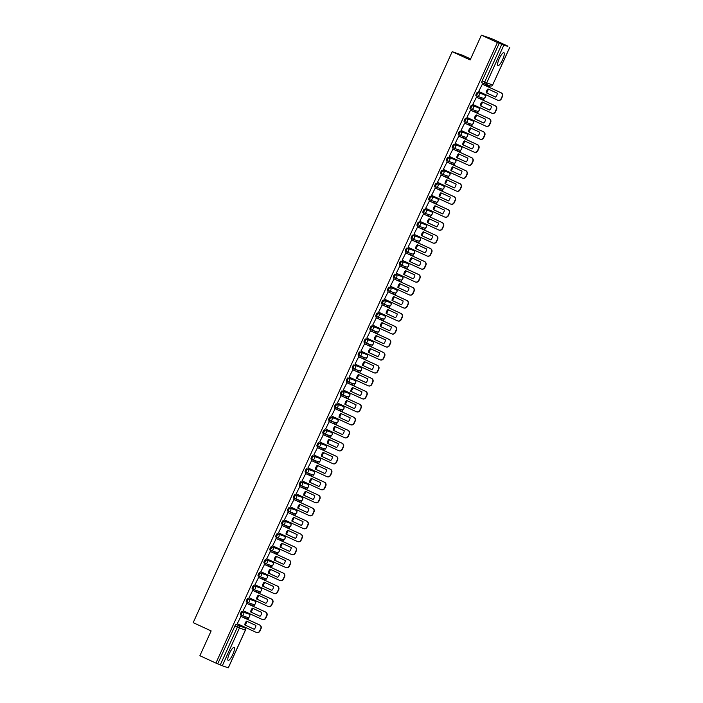 <?xml version="1.0" encoding="UTF-8"?>
<svg xmlns="http://www.w3.org/2000/svg" width="703" height="703" viewBox="0 0 703 703"><rect width="100%" height="100%" fill="white"/><g stroke="black" fill="none" stroke-linecap="round" stroke-linejoin="round"><path stroke-width="1.05" d="M247.922 613.614A1.828 0.439 114.7 0 0 247.904 613.614A1.828 0.439 114.7 0 0 247.895 613.605L241.946 611.548A1.828 0.439 114.7 0 0 240.769 613.069A1.828 0.439 114.7 0 0 240.426 614.87A1.828 0.439 114.7 0 0 240.435 614.879L241.296 615.274M253.809 600.634A1.828 0.439 114.7 0 0 253.792 600.634L247.834 598.569A1.828 0.439 114.7 0 0 246.656 600.09A1.828 0.439 114.7 0 0 246.314 601.891A1.828 0.439 114.7 0 0 246.322 601.9L247.184 602.295A1.828 0.439 -65.3 0 1 247.201 602.304A1.828 0.439 -65.3 0 1 247.544 600.494A1.828 0.439 -65.3 0 1 248.713 598.974L254.671 601.039A1.828 0.439 -65.3 0 1 254.679 601.039L253.783 600.626A1.828 0.439 114.7 0 0 253.783 600.626L254.679 601.039A1.828 1.775 -70.9 0 1 255.532 603.438A1.828 1.775 -70.9 0 1 253.317 604.431A1.828 1.828 0 0 0 255.611 603.385A1.828 1.828 0 0 0 254.679 601.039M259.697 587.655A1.828 0.439 114.7 0 0 259.688 587.646L253.721 585.59A1.828 0.439 114.7 0 0 252.544 587.11A1.828 0.439 114.7 0 0 252.201 588.912A1.828 0.439 114.7 0 0 252.21 588.921L253.08 589.316A1.828 0.439 -65.3 0 1 253.089 589.316A1.828 0.439 -65.3 0 1 253.431 587.515A1.828 0.439 -65.3 0 1 254.609 585.994L260.558 588.051A1.828 0.439 -65.3 0 1 260.567 588.06L259.671 587.646A1.828 0.439 114.7 0 0 259.671 587.646L260.567 588.06A1.828 1.775 -70.9 0 1 261.419 590.458A1.828 1.775 -70.9 0 1 259.205 591.443A1.828 1.828 0 0 0 261.498 590.397A1.828 1.828 0 0 0 260.567 588.06M265.585 574.676A1.828 0.439 114.7 0 0 265.576 574.667L259.609 572.611A1.828 0.439 114.7 0 0 258.432 574.123A1.828 0.439 114.7 0 0 258.089 575.933A1.828 0.439 114.7 0 0 258.098 575.933L258.968 576.337A1.828 0.439 -65.3 0 1 258.976 576.337A1.828 0.439 -65.3 0 1 259.319 574.536A1.828 0.439 -65.3 0 1 260.497 573.015L266.446 575.072A1.828 0.439 -65.3 0 1 266.455 575.08L265.576 574.667A1.828 0.439 114.7 0 0 265.558 574.667L266.446 575.072A1.828 1.775 -70.9 0 1 267.307 577.479A1.828 1.775 -70.9 0 1 265.093 578.464A1.828 1.828 0 0 0 267.386 577.418A1.828 1.828 0 0 0 266.455 575.08M271.472 561.697A1.828 0.439 114.7 0 0 271.463 561.688L265.497 559.623A1.828 0.439 114.7 0 0 264.319 561.143A1.828 0.439 114.7 0 0 263.976 562.954A1.828 0.439 114.7 0 0 263.985 562.954L264.855 563.358A1.828 0.439 -65.3 0 1 264.864 563.358A1.828 0.439 -65.3 0 1 265.207 561.556A1.828 0.439 -65.3 0 1 266.384 560.036L272.333 562.092A1.828 0.439 -65.3 0 1 272.342 562.101L271.455 561.688A1.828 0.439 114.7 0 0 271.455 561.688L272.342 562.101A1.828 1.775 -70.9 0 1 273.195 564.5A1.828 1.775 -70.9 0 1 270.989 565.484A1.828 1.828 0 0 0 273.274 564.439A1.828 1.828 0 0 0 272.342 562.101M277.36 548.718A1.828 0.439 114.7 0 0 277.351 548.709L271.384 546.644A1.828 0.439 114.7 0 0 270.207 548.164A1.828 0.439 114.7 0 0 269.864 549.974A1.828 0.439 114.7 0 0 269.873 549.974L270.743 550.37A1.828 0.439 -65.3 0 1 271.094 548.577A1.828 0.439 -65.3 0 1 272.272 547.057L278.221 549.113A1.828 0.439 -65.3 0 1 278.239 549.113L277.351 548.709A1.828 0.439 114.7 0 0 277.342 548.709L278.221 549.113A1.828 1.775 -70.9 0 1 279.082 551.521A1.828 1.775 -70.9 0 1 276.877 552.505A1.828 1.828 0 0 0 279.17 551.46A1.828 1.828 0 0 0 278.239 549.113M283.247 535.73A1.828 0.439 114.7 0 0 283.239 535.73L277.272 533.665A1.828 0.439 114.7 0 0 276.094 535.185A1.828 0.439 114.7 0 0 275.752 536.987A1.828 0.439 114.7 0 0 275.761 536.995L276.631 537.391A1.828 0.439 -65.3 0 1 276.639 537.4A1.828 0.439 -65.3 0 1 276.982 535.589A1.828 0.439 -65.3 0 1 278.16 534.078L284.109 536.134A1.828 0.439 -65.3 0 1 284.126 536.134L283.239 535.73A1.828 0.439 114.7 0 0 283.23 535.721L284.109 536.134A1.828 1.775 -70.9 0 1 284.97 538.542A1.828 1.775 -70.9 0 1 282.764 539.526A1.828 1.828 0 0 0 285.058 538.48A1.828 1.828 0 0 0 284.126 536.134M289.135 522.751A1.828 0.439 114.7 0 0 289.126 522.751A1.828 0.439 114.7 0 0 289.118 522.742L283.16 520.686A1.828 0.439 114.7 0 0 281.982 522.206A1.828 0.439 114.7 0 0 281.639 524.007A1.828 0.439 114.7 0 0 281.648 524.016L282.518 524.412M295.023 509.772A1.828 0.439 114.7 0 0 295.014 509.772L289.047 507.707A1.828 0.439 114.7 0 0 287.87 509.227A1.828 0.439 114.7 0 0 287.527 511.028A1.828 0.439 114.7 0 0 287.536 511.037L288.406 511.433A1.828 0.439 -65.3 0 1 288.415 511.441A1.828 0.439 -65.3 0 1 288.757 509.631A1.828 0.439 -65.3 0 1 289.935 508.111L295.893 510.176A1.828 0.439 -65.3 0 1 295.901 510.176L295.014 509.772A1.828 0.439 114.7 0 0 295.005 509.763L295.893 510.176A1.828 1.775 -70.9 0 1 296.745 512.575A1.828 1.775 -70.9 0 1 294.539 513.559A1.828 1.828 0 0 0 296.833 512.513A1.828 1.828 0 0 0 295.901 510.176M300.91 496.793A1.828 0.439 114.7 0 0 300.902 496.784L294.935 494.727A1.828 0.439 114.7 0 0 293.757 496.248A1.828 0.439 114.7 0 0 293.415 498.049A1.828 0.439 114.7 0 0 293.423 498.049L294.293 498.453A1.828 0.439 -65.3 0 1 294.302 498.453A1.828 0.439 -65.3 0 1 294.645 496.652A1.828 0.439 -65.3 0 1 295.822 495.132L301.78 497.188A1.828 0.439 -65.3 0 1 301.789 497.197L300.902 496.784A1.828 0.439 114.7 0 0 300.893 496.784L301.78 497.188A1.828 1.775 -70.9 0 1 302.633 499.596A1.828 1.775 -70.9 0 1 300.427 500.58A1.828 1.828 0 0 0 302.721 499.534A1.828 1.828 0 0 0 301.789 497.197M306.798 483.813A1.828 0.439 114.7 0 0 306.789 483.805L300.822 481.748A1.828 0.439 114.7 0 0 299.645 483.26A1.828 0.439 114.7 0 0 299.302 485.07A1.828 0.439 114.7 0 0 299.311 485.07L300.181 485.474A1.828 0.439 -65.3 0 1 300.19 485.474A1.828 0.439 -65.3 0 1 300.533 483.673A1.828 0.439 -65.3 0 1 301.71 482.153L307.668 484.209A1.828 0.439 -65.3 0 1 307.677 484.218L306.789 483.805A1.828 0.439 114.7 0 0 306.78 483.805L307.668 484.209A1.828 1.775 -70.9 0 1 308.52 486.617A1.828 1.775 -70.9 0 1 306.315 487.601A1.828 1.828 0 0 0 308.608 486.555A1.828 1.828 0 0 0 307.677 484.218M312.686 470.834A1.828 0.439 114.7 0 0 312.677 470.825L306.71 468.76A1.828 0.439 114.7 0 0 305.533 470.281A1.828 0.439 114.7 0 0 305.19 472.091A1.828 0.439 114.7 0 0 305.199 472.091L306.069 472.495A1.828 0.439 -65.3 0 1 306.077 472.495A1.828 0.439 -65.3 0 1 306.42 470.694A1.828 0.439 -65.3 0 1 307.598 469.173L313.556 471.23A1.828 0.439 -65.3 0 1 313.564 471.238L312.677 470.825A1.828 0.439 114.7 0 0 312.668 470.825L313.556 471.23A1.828 1.775 -70.9 0 1 314.408 473.637A1.828 1.775 -70.9 0 1 312.202 474.622A1.828 1.828 0 0 0 314.496 473.576A1.828 1.828 0 0 0 313.564 471.238M318.573 457.846A1.828 0.439 114.7 0 0 318.564 457.846L312.598 455.781A1.828 0.439 114.7 0 0 311.429 457.301A1.828 0.439 114.7 0 0 311.077 459.112A1.828 0.439 114.7 0 0 311.095 459.112L311.956 459.507A1.828 0.439 -65.3 0 1 311.965 459.516A1.828 0.439 -65.3 0 1 312.308 457.715A1.828 0.439 -65.3 0 1 313.485 456.194L319.443 458.251A1.828 0.439 -65.3 0 1 319.452 458.251L318.564 457.846A1.828 0.439 114.7 0 0 318.556 457.838L319.443 458.251A1.828 1.775 -70.9 0 1 320.296 460.658A1.828 1.775 -70.9 0 1 318.09 461.643A1.828 1.828 0 0 0 320.383 460.597A1.828 1.828 0 0 0 319.452 458.251M324.461 444.867A1.828 0.439 114.7 0 0 324.452 444.867L318.485 442.802A1.828 0.439 114.7 0 0 317.317 444.322A1.828 0.439 114.7 0 0 316.965 446.124A1.828 0.439 114.7 0 0 316.983 446.133L317.844 446.528A1.828 0.439 -65.3 0 1 317.853 446.537A1.828 0.439 -65.3 0 1 318.195 444.727A1.828 0.439 -65.3 0 1 319.373 443.215L325.331 445.271A1.828 0.439 -65.3 0 1 325.34 445.271L324.452 444.867A1.828 0.439 114.7 0 0 324.443 444.858L325.331 445.271A1.828 1.775 -70.9 0 1 326.183 447.679A1.828 1.775 -70.9 0 1 323.978 448.663A1.828 1.828 0 0 0 326.271 447.618A1.828 1.828 0 0 0 325.34 445.271M330.348 431.888A1.828 0.439 114.7 0 0 330.34 431.888A1.828 0.439 114.7 0 0 330.331 431.879L324.373 429.823A1.828 0.439 114.7 0 0 323.204 431.343A1.828 0.439 114.7 0 0 322.862 433.145A1.828 0.439 114.7 0 0 322.87 433.153L323.731 433.549M336.236 418.909A1.828 0.439 114.7 0 0 336.227 418.9L330.269 416.844A1.828 0.439 114.7 0 0 329.092 418.364A1.828 0.439 114.7 0 0 328.749 420.166A1.828 0.439 114.7 0 0 328.758 420.174L329.619 420.57A1.828 0.439 -65.3 0 1 329.979 418.768A1.828 0.439 -65.3 0 1 331.148 417.248L337.106 419.304A1.828 0.439 -65.3 0 1 337.115 419.313L336.227 418.9A1.828 0.439 114.7 0 0 336.219 418.9L337.106 419.304A1.828 1.775 -70.9 0 1 337.958 421.712A1.828 1.775 -70.9 0 1 335.753 422.696A1.828 1.828 0 0 0 338.046 421.651A1.828 1.828 0 0 0 337.115 419.313M342.133 405.93A1.828 0.439 114.7 0 0 342.115 405.921L336.157 403.865A1.828 0.439 114.7 0 0 334.98 405.376A1.828 0.439 114.7 0 0 334.637 407.186A1.828 0.439 114.7 0 0 334.646 407.186L335.507 407.591A1.828 0.439 -65.3 0 1 335.867 405.789A1.828 0.439 -65.3 0 1 337.036 404.269L342.994 406.325A1.828 0.439 -65.3 0 1 343.002 406.334L342.115 405.921A1.828 0.439 114.7 0 0 342.106 405.921L342.994 406.325A1.828 1.775 -70.9 0 1 343.855 408.733A1.828 1.775 -70.9 0 1 341.64 409.717A1.828 1.828 0 0 0 343.934 408.671A1.828 1.828 0 0 0 343.002 406.334M347.994 392.942L342.045 390.886A1.828 0.439 114.7 0 0 340.867 392.397A1.828 0.439 114.7 0 0 340.524 394.207A1.828 0.439 114.7 0 0 340.533 394.207L341.394 394.611A1.828 0.439 -65.3 0 1 341.755 392.81A1.828 0.439 -65.3 0 1 342.923 391.29L348.881 393.346A1.828 0.439 -65.3 0 1 348.89 393.355L348.011 392.942A1.828 0.439 114.7 0 0 348.011 392.942A1.828 0.439 114.7 0 0 347.994 392.942L348.881 393.346A1.828 1.775 -70.9 0 1 349.743 395.754A1.828 1.775 -70.9 0 1 347.528 396.738A1.828 1.828 0 0 0 349.822 395.692A1.828 1.828 0 0 0 348.89 393.355M353.881 379.963L347.932 377.898A1.828 0.439 114.7 0 0 346.755 379.418A1.828 0.439 114.7 0 0 346.412 381.228A1.828 0.439 114.7 0 0 346.421 381.228L347.291 381.632A1.828 0.439 -65.3 0 1 347.642 379.831A1.828 0.439 -65.3 0 1 348.82 378.311L354.769 380.367A1.828 0.439 -65.3 0 1 354.778 380.367L353.899 379.963A1.828 0.439 114.7 0 0 353.899 379.963A1.828 0.439 114.7 0 0 353.881 379.963L354.769 380.367A1.828 1.775 -70.9 0 1 355.63 382.775A1.828 1.775 -70.9 0 1 353.416 383.759A1.828 1.828 0 0 0 355.709 382.713A1.828 1.828 0 0 0 354.778 380.367M359.778 366.975L353.82 364.919A1.828 0.439 114.7 0 0 352.642 366.439A1.828 0.439 114.7 0 0 352.3 368.249A1.828 0.439 114.7 0 0 352.308 368.249L353.178 368.644A1.828 0.439 -65.3 0 1 353.53 366.843A1.828 0.439 -65.3 0 1 354.707 365.332L360.657 367.388A1.828 0.439 -65.3 0 1 360.665 367.388L359.787 366.984A1.828 0.439 114.7 0 0 359.787 366.984A1.828 0.439 114.7 0 0 359.778 366.975L360.657 367.388A1.828 1.775 -70.9 0 1 361.518 369.796A1.828 1.775 -70.9 0 1 359.303 370.78A1.828 1.828 0 0 0 361.597 369.734A1.828 1.828 0 0 0 360.665 367.388M365.665 353.996L359.708 351.939A1.828 0.439 114.7 0 0 358.53 353.46A1.828 0.439 114.7 0 0 358.187 355.261A1.828 0.439 114.7 0 0 358.196 355.27L359.066 355.665A1.828 0.439 -65.3 0 1 359.418 353.864A1.828 0.439 -65.3 0 1 360.595 352.352L366.544 354.409A1.828 0.439 -65.3 0 1 366.562 354.409L365.674 354.004A1.828 0.439 114.7 0 0 365.674 354.004A1.828 0.439 114.7 0 0 365.665 353.996L366.544 354.409A1.828 1.775 -70.9 0 1 367.405 356.816A1.828 1.775 -70.9 0 1 365.2 357.801A1.828 1.828 0 0 0 367.484 356.755A1.828 1.828 0 0 0 366.562 354.409M370.929 344.751A1.828 1.775 -70.9 0 0 371.087 344.822L365.129 342.756A1.828 1.775 -70.9 0 1 364.971 342.695A1.828 0.439 -65.3 0 1 364.962 342.695A1.828 0.439 -65.3 0 1 365.305 340.885A1.828 0.439 -65.3 0 1 366.483 339.364L372.432 341.43A1.828 0.439 -65.3 0 1 372.449 341.43L371.562 341.025A1.828 0.439 114.7 0 0 371.562 341.025A1.828 0.439 114.7 0 0 371.553 341.017L365.595 338.96A1.828 0.439 114.7 0 0 364.418 340.48A1.828 0.439 114.7 0 0 364.075 342.282A1.828 0.439 114.7 0 0 364.084 342.291L364.954 342.686M371.483 325.981A1.828 0.439 114.7 0 0 370.305 327.501A1.828 0.439 114.7 0 0 369.963 329.303A1.828 0.439 114.7 0 0 369.971 329.312L370.841 329.707A1.828 0.439 -65.3 0 1 371.193 327.906A1.828 0.439 -65.3 0 1 372.37 326.385L378.328 328.442A1.828 0.439 -65.3 0 1 378.337 328.45L372.37 326.385A1.828 1.775 109.1 0 1 373.223 328.793A1.828 1.775 -70.9 0 1 370.859 329.716A1.828 0.439 -65.3 0 1 370.85 329.716A1.828 1.828 0 0 0 371.017 329.777L376.975 331.834A1.828 1.775 -70.9 0 0 379.181 330.849A1.828 1.775 -70.9 0 0 378.328 328.442L377.449 328.037A1.828 0.439 114.7 0 0 377.449 328.037A1.828 0.439 114.7 0 0 377.441 328.037M377.37 313.002A1.828 0.439 114.7 0 0 376.193 314.513A1.828 0.439 114.7 0 0 375.85 316.324A1.828 0.439 114.7 0 0 375.859 316.324L376.729 316.728A1.828 0.439 -65.3 0 1 377.08 314.926A1.828 0.439 -65.3 0 1 378.258 313.406L384.216 315.462A1.828 0.439 -65.3 0 1 384.225 315.471L378.258 313.406A1.828 1.775 109.1 0 1 379.11 315.814A1.828 1.775 -70.9 0 1 376.746 316.737A1.828 0.439 -65.3 0 1 376.738 316.728A1.828 1.828 0 0 0 376.905 316.798L382.863 318.854A1.828 1.775 -70.9 0 0 385.068 317.87A1.828 1.775 -70.9 0 0 384.216 315.462L383.337 315.058A1.828 0.439 114.7 0 0 383.337 315.058A1.828 0.439 114.7 0 0 383.328 315.058M389.216 302.079L383.258 300.014A1.828 0.439 114.7 0 0 382.081 301.534A1.828 0.439 114.7 0 0 381.738 303.344A1.828 0.439 114.7 0 0 381.747 303.344L382.617 303.749A1.828 0.439 -65.3 0 1 382.968 301.947A1.828 0.439 -65.3 0 1 384.146 300.427L390.103 302.483A1.828 0.439 -65.3 0 1 390.112 302.492L389.225 302.079A1.828 0.439 114.7 0 0 389.225 302.079A1.828 0.439 114.7 0 0 389.216 302.079L390.103 302.483A1.828 1.775 -70.9 0 1 390.956 304.891A1.828 1.775 -70.9 0 1 388.75 305.875A1.828 1.828 0 0 0 391.044 304.83A1.828 1.828 0 0 0 390.112 302.492M389.146 287.035A1.828 0.439 114.7 0 0 387.968 288.555A1.828 0.439 114.7 0 0 387.625 290.365A1.828 0.439 114.7 0 0 387.634 290.365L388.504 290.77A1.828 0.439 -65.3 0 1 388.856 288.968A1.828 0.439 -65.3 0 1 390.033 287.448L395.991 289.504A1.828 0.439 -65.3 0 1 396 289.504A1.828 0.439 -65.3 0 1 396.009 289.513L390.033 287.448A1.828 1.775 109.1 0 1 390.886 289.856A1.828 1.775 -70.9 0 1 388.522 290.778A1.828 0.439 -65.3 0 1 388.513 290.77A1.828 1.828 0 0 0 388.68 290.84L394.638 292.896A1.828 1.775 -70.9 0 0 396.844 291.912A1.828 1.775 -70.9 0 0 395.991 289.504L395.112 289.1A1.828 0.439 114.7 0 0 395.112 289.1A1.828 0.439 114.7 0 0 395.104 289.1M395.033 274.056A1.828 0.439 114.7 0 0 393.856 275.576A1.828 0.439 114.7 0 0 393.513 277.377A1.828 0.439 114.7 0 0 393.522 277.386L394.392 277.782A1.828 0.439 -65.3 0 1 394.743 275.98A1.828 0.439 -65.3 0 1 395.921 274.469L401.879 276.525A1.828 0.439 -65.3 0 1 401.888 276.525L395.921 274.469A1.828 1.775 109.1 0 1 396.773 276.868A1.828 1.775 -70.9 0 1 394.409 277.79A1.828 0.439 -65.3 0 1 394.401 277.79A1.828 1.828 0 0 0 394.568 277.861L400.525 279.917A1.828 1.775 -70.9 0 0 402.731 278.933A1.828 1.775 -70.9 0 0 401.879 276.525L401 276.121A1.828 0.439 114.7 0 0 401 276.121A1.828 0.439 114.7 0 0 400.991 276.112M400.921 261.077A1.828 0.439 114.7 0 0 399.752 262.597A1.828 0.439 114.7 0 0 399.401 264.398A1.828 0.439 114.7 0 0 399.418 264.407L400.279 264.803A1.828 0.439 -65.3 0 1 400.631 263.001A1.828 0.439 -65.3 0 1 401.808 261.481L407.766 263.546A1.828 0.439 -65.3 0 1 407.775 263.546L401.808 261.481A1.828 1.775 109.1 0 1 402.67 263.889A1.828 1.775 -70.9 0 1 400.297 264.811A1.828 0.439 -65.3 0 1 400.288 264.811A1.828 1.828 0 0 0 400.455 264.873L406.413 266.938A1.828 1.775 -70.9 0 0 408.619 265.954A1.828 1.775 -70.9 0 0 407.766 263.546L406.888 263.142A1.828 0.439 114.7 0 0 406.888 263.142A1.828 0.439 114.7 0 0 406.879 263.133M412.143 253.888A1.828 1.775 -70.9 0 0 412.301 253.959L406.343 251.894A1.828 1.775 -70.9 0 1 406.185 251.832A1.828 0.439 -65.3 0 1 406.176 251.832A1.828 0.439 -65.3 0 1 406.519 250.022A1.828 0.439 -65.3 0 1 407.696 248.502L412.775 250.163A1.828 0.439 114.7 0 0 412.775 250.163A1.828 0.439 114.7 0 0 412.766 250.154L406.809 248.097A1.828 0.439 114.7 0 0 405.64 249.618A1.828 0.439 114.7 0 0 405.288 251.419A1.828 0.439 114.7 0 0 405.306 251.428L406.167 251.823M412.696 235.118A1.828 0.439 114.7 0 0 411.527 236.639A1.828 0.439 114.7 0 0 411.185 238.44A1.828 0.439 114.7 0 0 411.193 238.449L412.055 238.844A1.828 0.439 -65.3 0 1 412.406 237.043A1.828 0.439 -65.3 0 1 413.584 235.523L419.542 237.579A1.828 0.439 -65.3 0 1 419.55 237.588L413.584 235.523A1.828 1.775 109.1 0 1 414.445 237.93A1.828 1.775 -70.9 0 1 412.072 238.853A1.828 0.439 -65.3 0 1 412.063 238.844A1.828 1.828 0 0 0 412.23 238.915L418.188 240.971A1.828 1.775 -70.9 0 0 420.394 239.987A1.828 1.775 -70.9 0 0 419.542 237.579L418.663 237.175A1.828 0.439 114.7 0 0 418.663 237.175A1.828 0.439 114.7 0 0 418.654 237.175M418.593 222.139A1.828 0.439 114.7 0 0 417.415 223.651A1.828 0.439 114.7 0 0 417.072 225.461A1.828 0.439 114.7 0 0 417.081 225.461L417.942 225.865A1.828 0.439 -65.3 0 1 418.303 224.064A1.828 0.439 -65.3 0 1 419.471 222.543L425.429 224.6A1.828 0.439 -65.3 0 1 425.438 224.608L419.471 222.543A1.828 1.775 109.1 0 1 420.332 224.951A1.828 1.775 -70.9 0 1 417.969 225.874A1.828 0.439 -65.3 0 1 417.951 225.865A1.828 1.828 0 0 0 418.118 225.935L424.076 227.992A1.828 1.775 -70.9 0 0 426.282 227.007A1.828 1.775 -70.9 0 0 425.429 224.6L424.55 224.195A1.828 0.439 114.7 0 0 424.55 224.195A1.828 0.439 114.7 0 0 424.542 224.195M430.429 211.216L424.48 209.151A1.828 0.439 114.7 0 0 423.303 210.672A1.828 0.439 114.7 0 0 422.96 212.482A1.828 0.439 114.7 0 0 422.969 212.482L423.83 212.886A1.828 0.439 -65.3 0 1 424.19 211.085A1.828 0.439 -65.3 0 1 425.359 209.564L431.317 211.621A1.828 0.439 -65.3 0 1 431.326 211.629L430.438 211.216A1.828 0.439 114.7 0 0 430.438 211.216A1.828 0.439 114.7 0 0 430.429 211.216L431.317 211.621A1.828 1.775 -70.9 0 1 432.169 214.028A1.828 1.775 -70.9 0 1 429.964 215.013A1.828 1.828 0 0 0 432.257 213.967A1.828 1.828 0 0 0 431.326 211.629M428.848 199.503L429.735 199.907A1.828 0.439 -65.3 0 1 429.735 199.907A1.828 0.439 -65.3 0 1 430.078 198.105A1.828 0.439 -65.3 0 1 431.247 196.585L436.326 198.237A1.828 0.439 114.7 0 0 436.326 198.237A1.828 0.439 114.7 0 0 436.317 198.237L430.368 196.172A1.828 0.439 114.7 0 0 429.19 197.692A1.828 0.439 114.7 0 0 428.848 199.503A1.828 0.439 114.7 0 0 428.856 199.503L429.718 199.898M434.735 186.515L435.623 186.928A1.828 0.439 -65.3 0 1 435.623 186.928A1.828 0.439 -65.3 0 1 435.965 185.117A1.828 0.439 -65.3 0 1 437.143 183.606L442.222 185.258A1.828 0.439 114.7 0 0 442.222 185.258A1.828 0.439 114.7 0 0 442.205 185.249L436.255 183.193A1.828 0.439 114.7 0 0 435.078 184.713A1.828 0.439 114.7 0 0 434.735 186.515A1.828 0.439 114.7 0 0 434.744 186.523L435.605 186.919M440.623 173.536L441.51 173.949A1.828 0.439 -65.3 0 1 441.51 173.949A1.828 0.439 -65.3 0 1 441.853 172.138A1.828 0.439 -65.3 0 1 443.031 170.618L448.11 172.279A1.828 0.439 114.7 0 0 448.11 172.279A1.828 0.439 114.7 0 0 448.092 172.27L442.143 170.214A1.828 0.439 114.7 0 0 440.966 171.734A1.828 0.439 114.7 0 0 440.623 173.536A1.828 0.439 114.7 0 0 440.632 173.544L441.502 173.94M446.51 160.556L447.398 160.969A1.828 0.439 -65.3 0 1 447.398 160.969A1.828 0.439 -65.3 0 1 447.741 159.159A1.828 0.439 -65.3 0 1 448.918 157.639L453.997 159.3A1.828 0.439 114.7 0 0 453.997 159.3A1.828 0.439 114.7 0 0 453.989 159.291L448.031 157.235A1.828 0.439 114.7 0 0 446.853 158.755A1.828 0.439 114.7 0 0 446.51 160.556A1.828 0.439 114.7 0 0 446.519 160.565L447.389 160.961M452.398 147.577L453.286 147.982A1.828 0.439 -65.3 0 1 453.286 147.982A1.828 0.439 -65.3 0 1 453.628 146.18A1.828 0.439 -65.3 0 1 454.806 144.66L459.876 146.312A1.828 0.439 114.7 0 0 459.876 146.312A1.828 0.439 114.7 0 0 459.885 146.312L453.918 144.256A1.828 0.439 114.7 0 0 452.741 145.776A1.828 0.439 114.7 0 0 452.398 147.577A1.828 0.439 114.7 0 0 452.407 147.577L453.277 147.982M458.286 134.598L459.173 135.002A1.828 0.439 -65.3 0 1 459.173 135.002A1.828 0.439 -65.3 0 1 459.516 133.201A1.828 0.439 -65.3 0 1 460.693 131.681L465.764 133.333A1.828 0.439 114.7 0 0 465.764 133.333A1.828 0.439 114.7 0 0 465.773 133.333L459.806 131.276A1.828 0.439 114.7 0 0 458.628 132.788A1.828 0.439 114.7 0 0 458.286 134.598A1.828 0.439 114.7 0 0 458.294 134.598L459.164 135.002M464.173 121.619L465.061 122.023A1.828 0.439 -65.3 0 1 465.061 122.023A1.828 0.439 -65.3 0 1 465.404 120.222A1.828 0.439 -65.3 0 1 466.581 118.702L471.651 120.354A1.828 0.439 114.7 0 0 471.651 120.354A1.828 0.439 114.7 0 0 471.66 120.354L465.694 118.289A1.828 0.439 114.7 0 0 464.516 119.809A1.828 0.439 114.7 0 0 464.173 121.619A1.828 0.439 114.7 0 0 464.182 121.619L465.052 122.023M470.061 108.64L470.948 109.044A1.828 0.439 -65.3 0 1 470.948 109.044A1.828 0.439 -65.3 0 1 471.291 107.243A1.828 0.439 -65.3 0 1 472.469 105.722L477.539 107.366A1.828 0.439 114.7 0 0 477.539 107.366A1.828 0.439 114.7 0 0 477.548 107.374L471.581 105.309A1.828 0.439 114.7 0 0 470.404 106.83A1.828 0.439 114.7 0 0 470.061 108.64A1.828 0.439 114.7 0 0 470.07 108.64L470.94 109.035M475.949 95.652L476.836 96.065A1.828 0.439 -65.3 0 1 476.836 96.065A1.828 0.439 -65.3 0 1 477.179 94.255A1.828 0.439 -65.3 0 1 478.356 92.743L483.427 94.387A1.828 0.439 114.7 0 0 483.427 94.387A1.828 0.439 114.7 0 0 483.436 94.395L477.469 92.33A1.828 0.439 114.7 0 0 476.291 93.85A1.828 0.439 114.7 0 0 475.949 95.652A1.828 0.439 114.7 0 0 475.957 95.661L476.827 96.056M502.575 59.711A7.127 1.731 114.7 0 0 503.919 52.663A7.127 1.731 114.7 0 0 499.297 58.569A7.127 1.731 114.7 0 0 497.952 65.616A7.127 1.731 114.7 0 0 502.575 59.711M232.781 654.475A7.127 1.731 114.7 0 0 234.117 647.437A7.127 1.731 114.7 0 0 229.494 653.342A7.127 1.731 114.7 0 0 228.15 660.389A7.127 1.731 114.7 0 0 232.781 654.475M244.196 627.594L244.477 626.971M245.303 625.152L247.025 621.355M247.851 619.536L248.862 617.304M249.802 615.23L250.365 613.991M251.191 612.172L252.913 608.376M253.739 606.557L254.75 604.325M255.69 602.251L256.252 601.012M257.078 599.193L258.801 595.388M259.627 593.578L260.637 591.346M261.578 589.272L262.14 588.024M262.966 586.214L264.688 582.409M265.514 580.599L266.525 578.367M267.465 576.293L268.028 575.045M268.854 573.235L270.576 569.43M271.402 567.62L272.413 565.388M273.353 563.314L273.915 562.066M274.741 560.256L276.464 556.451M277.29 554.632L278.3 552.409M279.24 550.335L279.803 549.087M280.629 547.268L282.351 543.472M283.177 541.653L284.188 539.421M285.128 537.347L285.699 536.108M286.516 534.289L288.239 530.493M289.065 528.674L290.075 526.442M291.016 524.368L291.587 523.129M292.404 521.31L294.135 517.513M294.952 515.694L295.963 513.462M296.903 511.389L297.474 510.15M298.292 508.331L300.023 504.526M300.84 502.715L301.851 500.483M302.791 498.409L303.362 497.162M304.179 495.351L305.91 491.546M306.728 489.736L307.747 487.504M308.687 485.43L309.25 484.182M310.067 482.372L311.798 478.567M312.615 476.757L313.635 474.525M314.575 472.451L315.137 471.203M315.963 469.393L317.686 465.588M318.503 463.769L319.522 461.546M320.463 459.472L321.025 458.224M321.851 456.405L323.573 452.609M324.399 450.79L325.41 448.558M326.35 446.484L326.913 445.245M327.739 443.426L329.461 439.63M330.287 437.811L331.298 435.579M332.238 433.505L332.8 432.266M333.626 430.447L335.349 426.642M336.175 424.832L337.185 422.6M338.125 420.526L338.688 419.278M339.514 417.468L341.236 413.663M342.062 411.853L343.073 409.621M344.013 407.547L344.575 406.299M345.401 404.489L347.124 400.684M347.95 398.873L348.96 396.641M349.901 394.568L350.463 393.32M351.289 391.509L353.011 387.704M353.837 385.885L354.848 383.662M355.788 381.588L356.351 380.341M357.177 378.53L358.899 374.725M359.725 372.906L360.736 370.674M361.676 368.6L362.238 367.361M363.064 365.542L364.787 361.746M365.613 359.927L366.623 357.695M367.564 355.621L368.126 354.382M368.952 352.563L370.674 348.767M371.5 346.948L372.511 344.716M373.451 342.642L374.014 341.403M374.84 339.584L376.562 335.779M377.388 333.969L378.399 331.737M379.339 329.663L379.91 328.415M380.727 326.605L382.45 322.8M383.276 320.99L384.286 318.758M385.226 316.684L385.798 315.436M386.615 313.626L388.346 309.821M389.163 308.011L390.174 305.779M391.114 303.705L391.685 302.457M392.502 300.647L394.234 296.842M395.051 295.023L396.061 292.8M397.01 290.726L397.573 289.478M398.39 287.659L400.121 283.863M400.938 282.044L401.958 279.812M402.898 277.738L403.46 276.499M404.287 274.68L406.009 270.883M406.826 269.064L407.845 266.832M408.786 264.759L409.348 263.52M410.174 261.701L411.896 257.904M412.723 256.085L413.733 253.853M414.673 251.779L415.236 250.54M416.062 248.721L417.784 244.916M418.61 243.106L419.621 240.874M420.561 238.8L421.123 237.552M421.949 235.742L423.672 231.937M424.498 230.127L425.508 227.895M426.449 225.821L427.011 224.573M427.837 222.763L429.559 218.958M430.385 217.148L431.396 214.916M432.336 212.842L432.899 211.594M433.725 209.784L435.447 205.979M436.273 204.16L437.284 201.937M438.224 199.863L438.786 198.615M439.612 196.796L441.335 193M442.161 191.181L443.171 188.949M444.111 186.875L444.674 185.636M445.5 183.817L447.222 180.021M448.048 178.202L449.059 175.97M449.999 173.896L450.561 172.657M451.388 170.838L453.11 167.042M453.936 165.223L454.946 162.991M455.887 160.917L456.449 159.678M457.275 157.859L458.997 154.054M459.824 152.243L460.834 150.011M461.774 147.938L462.337 146.69M463.163 144.88L464.885 141.075M465.711 139.264L466.722 137.032M467.662 134.958L468.233 133.711M469.05 131.9L470.773 128.095M471.599 126.285L472.609 124.053M473.55 121.979L474.121 120.731M474.938 118.921L476.669 115.116M477.486 113.297L478.497 111.074M479.437 109L480.008 107.752M480.826 105.933L482.557 102.137M483.374 100.318L484.385 98.086M485.325 96.012L485.896 94.773M486.713 92.954L488.444 89.158M489.262 87.339L489.973 85.784M507.856 46.345L503.805 45.212L486.713 82.91L492.662 84.966L509.763 47.268M470.597 58.947L462.706 55.309L452.187 51.67L470.149 59.948L481.397 35.15L497.416 42.532L215.918 663.096L199.889 655.714L211.137 630.916L193.184 622.647L452.187 51.67M481.397 35.15L491.915 38.788L507.944 46.17M236.059 624.528L242.008 626.584A1.828 0.439 114.7 0 0 242.017 626.593A1.828 0.439 114.7 0 0 242.008 626.584L244.503 627.735A1.828 0.439 -65.3 0 1 244.512 627.744L236.059 624.528A1.828 0.439 -65.3 0 0 234.881 626.048L237.377 627.199A1.828 0.439 -65.3 0 1 238.554 625.679A1.828 1.775 -70.9 0 1 239.407 628.087L222.306 665.776L220.276 664.889L237.377 627.199L245.373 630.125M228.273 667.815L222.306 665.776M215.918 663.096L220.276 664.889M499.279 43.173L482.179 80.871A1.828 0.439 114.7 0 0 481.836 82.673A1.828 0.439 114.7 0 0 481.845 82.682L484.323 83.824A1.828 0.439 -65.3 0 1 484.683 82.023L501.775 44.324L497.416 42.532M501.775 44.324L503.805 45.212M482.372 84.167L478.69 91.469M480.694 98.596L480.202 98.859M476.476 97.146L472.785 104.475L491.652 113.113A2.742 2.663 -70.9 0 0 495.202 111.733L496.292 109.317A2.742 2.663 109.1 0 0 495.009 105.714L476.168 97.032M474.806 111.575L474.314 111.839M470.588 110.125L466.915 117.427M468.919 124.554L468.426 124.818M464.701 123.104L461.01 130.442L479.877 139.08A2.742 2.663 -70.9 0 0 483.427 137.691L484.516 135.284A2.742 2.663 109.1 0 0 483.233 131.672L464.393 122.99M463.022 137.533L462.539 137.797M458.813 136.083L455.122 143.421L473.989 152.059A2.742 2.663 -70.9 0 0 477.539 150.67L478.629 148.263A2.742 2.663 109.1 0 0 477.346 144.651L458.505 135.969M457.135 150.512L456.651 150.785M452.925 149.062L449.235 156.4L468.101 165.038A2.742 2.663 -70.9 0 0 471.643 163.658L472.741 161.242A2.742 2.663 109.1 0 0 471.458 157.63L452.618 148.948M451.247 163.5L450.764 163.764M447.038 162.042L443.347 169.379L462.214 178.017A2.742 2.663 -70.9 0 0 465.755 176.638L466.854 174.221A2.742 2.663 109.1 0 0 465.571 170.609L446.721 161.936M445.359 176.479L444.876 176.743M441.15 175.029L437.477 182.332M439.472 189.459L438.988 189.722M435.262 188.009L431.572 195.337L450.43 203.984A2.742 2.663 -70.9 0 0 453.98 202.596L455.078 200.179A2.742 2.663 109.1 0 0 453.795 196.576L434.946 187.894M433.584 202.438L433.101 202.701M429.375 200.988L425.693 208.29M427.696 215.417L427.213 215.68M423.487 213.967L419.796 221.304L438.654 229.943A2.742 2.663 -70.9 0 0 442.205 228.554L443.303 226.146A2.742 2.663 109.1 0 0 442.02 222.535L423.171 213.853M421.809 228.396L421.325 228.66M417.6 226.946L413.909 234.284L432.767 242.922A2.742 2.663 -70.9 0 0 436.317 241.542L437.415 239.125A2.742 2.663 109.1 0 0 436.132 235.514L417.283 226.832M415.921 241.375L415.438 241.647M411.712 239.925L408.021 247.263L426.879 255.901A2.742 2.663 -70.9 0 0 430.429 254.521L431.528 252.105A2.742 2.663 109.1 0 0 430.245 248.493L411.396 239.811L430.517 248.59A2.742 2.663 109.1 0 1 431.8 252.201L431.528 252.105M410.034 254.363L409.55 254.627M405.824 252.904L402.134 260.242L420.992 268.88A2.742 2.663 -70.9 0 0 424.542 267.5L425.64 265.084A2.742 2.663 109.1 0 0 424.348 261.481L405.508 252.799M404.146 267.342L403.663 267.606M399.937 265.892L396.255 273.195M398.258 280.321L397.766 280.585M394.049 278.871L390.35 286.2L409.216 294.847A2.742 2.663 -70.9 0 0 412.766 293.459L413.856 291.051A2.742 2.663 109.1 0 0 412.573 287.439L393.733 278.757L412.846 287.536A2.742 2.663 109.1 0 1 414.137 291.139L413.856 291.051M392.371 293.3L391.879 293.564M388.161 291.85L384.479 299.153M386.483 306.28L385.991 306.543M382.265 304.83L378.574 312.167L397.441 320.805A2.742 2.663 -70.9 0 0 400.991 319.417L402.081 317.009A2.742 2.663 109.1 0 0 400.798 313.397L381.957 304.715L401.07 313.494A2.742 2.663 109.1 0 1 402.353 317.106L402.081 317.009M380.595 319.259L380.103 319.531M376.377 317.809L372.687 325.146L391.553 333.784A2.742 2.663 -70.9 0 0 395.104 332.405L396.193 329.988A2.742 2.663 109.1 0 0 394.91 326.377L376.07 317.694M374.699 332.238L374.216 332.51M370.49 330.788L366.799 338.125L385.666 346.764A2.742 2.663 -70.9 0 0 389.216 345.384L390.306 342.967A2.742 2.663 109.1 0 0 389.023 339.356L370.182 330.682L389.295 339.452A2.742 2.663 109.1 0 1 390.578 343.064L390.306 342.967M368.811 345.226L368.328 345.489M364.602 343.776L360.911 351.105L379.778 359.743A2.742 2.663 -70.9 0 0 383.328 358.363L384.418 355.946A2.742 2.663 109.1 0 0 383.135 352.344L364.295 343.662M362.924 358.205L362.44 358.468M358.715 356.755L355.024 364.084L373.891 372.722A2.742 2.663 -70.9 0 0 377.432 371.342L378.53 368.926A2.742 2.663 109.1 0 0 377.247 365.323L358.398 356.641M357.036 371.184L356.553 371.448M352.827 369.734L349.136 377.063L368.003 385.71A2.742 2.663 -70.9 0 0 371.544 384.321L372.643 381.914A2.742 2.663 109.1 0 0 371.36 378.302L352.511 369.62L371.632 378.399A2.742 2.663 109.1 0 1 372.915 382.001L372.643 381.914M351.149 384.163L350.665 384.427M346.939 382.713L343.257 390.016M345.261 397.142L344.778 397.406M341.052 395.692L337.37 402.995M339.373 410.121L338.89 410.394M335.164 408.671L331.482 415.974M333.486 423.101L333.002 423.373M329.276 421.651L325.594 428.962M327.598 436.088L327.115 436.352M323.389 434.639L319.707 441.941M321.71 449.068L321.227 449.331M317.501 447.618L313.819 454.92M315.823 462.047L315.339 462.31M311.614 460.597L307.932 467.899M309.935 475.026L309.452 475.29M305.726 473.576L302.044 480.878M304.048 488.005L303.555 488.269M299.838 486.555L296.156 493.858M298.16 500.984L297.668 501.257M293.951 499.534L290.269 506.837M292.272 513.972L291.78 514.236M288.054 512.513L284.364 519.851L303.23 528.489A2.742 2.663 -70.9 0 0 306.78 527.109L307.87 524.693A2.742 2.663 109.1 0 0 306.587 521.081L287.747 512.408L306.86 521.178A2.742 2.663 109.1 0 1 308.142 524.79L307.87 524.693M286.385 526.951L285.893 527.215M282.167 525.501L278.476 532.83L297.343 541.468A2.742 2.663 -70.9 0 0 300.893 540.089L301.982 537.672A2.742 2.663 109.1 0 0 300.699 534.069L281.859 525.387M280.488 539.93L280.005 540.194M276.279 538.48L272.588 545.809L291.455 554.456A2.742 2.663 -70.9 0 0 295.005 553.068L296.095 550.66A2.742 2.663 109.1 0 0 294.812 547.048L275.971 538.366M274.601 552.91L274.117 553.173M270.391 551.46L266.701 558.788L285.567 567.435A2.742 2.663 -70.9 0 0 289.109 566.047L290.207 563.639A2.742 2.663 109.1 0 0 288.924 560.027L270.084 551.345L289.197 560.124A2.742 2.663 109.1 0 1 290.48 563.727L290.207 563.639M268.713 565.889L268.23 566.152M264.504 564.439L260.831 571.741M262.825 578.868L262.342 579.131M258.616 577.418L254.925 584.755L273.792 593.394A2.742 2.663 -70.9 0 0 277.334 592.014L278.432 589.597A2.742 2.663 109.1 0 0 277.149 585.986L258.3 577.304L277.421 586.082A2.742 2.663 109.1 0 1 278.704 589.694L278.432 589.597M256.938 591.847L256.454 592.119M252.729 590.397L249.047 597.708M251.05 604.835L250.567 605.098M246.841 603.376L243.15 610.714L262.008 619.352A2.742 2.663 -70.9 0 0 265.558 617.972L266.657 615.556A2.742 2.663 109.1 0 0 265.374 611.953L246.525 603.271L265.646 612.041A2.742 2.663 109.1 0 1 266.929 615.652L266.657 615.556M245.162 617.814L244.679 618.078M240.953 616.364L237.263 623.693L256.12 632.331A2.742 2.663 -70.9 0 0 259.671 630.951L260.769 628.535A2.742 2.663 109.1 0 0 259.486 624.932L240.637 616.25M486.581 85.617L486.089 85.88M217.781 663.737L234.881 626.048M478.699 91.452L497.539 100.134A2.742 2.663 -70.9 0 0 501.09 98.754L502.179 96.337A2.742 2.663 109.1 0 0 500.896 92.734L482.056 84.052M495.58 97.067A5.668 5.492 -70.9 0 0 497.311 93.244L487.961 88.93A5.668 5.492 109.1 0 0 486.221 92.761L495.58 97.067M488.893 87.172L489.077 86.759L486.274 85.476M486.555 92.321L487.873 89.422M488.629 87.049L489.077 86.759M486.265 85.502L488.805 86.671M497.917 100.274A2.742 2.663 -70.9 0 0 501.362 98.851L502.452 96.434A2.742 2.663 109.1 0 0 501.169 92.822L482.065 84.026M495.597 97.049L486.502 92.858A5.668 5.492 109.1 0 1 488.216 89.053M489.692 110.055A5.668 5.492 -70.9 0 0 491.423 106.223L482.073 101.917A5.668 5.492 109.1 0 0 480.334 105.74L489.692 110.055M483.189 99.747L480.386 98.455L483.189 99.747L483.005 100.151M480.667 105.301L481.986 102.401M492.03 113.253A2.742 2.663 -70.9 0 0 495.474 111.83L496.564 109.413A2.742 2.663 109.1 0 0 495.281 105.802L476.177 97.005M489.71 110.028L480.615 105.837A5.668 5.492 109.1 0 1 482.328 102.032M466.915 117.419L485.764 126.101A2.742 2.663 -70.9 0 0 489.314 124.712L490.404 122.304A2.742 2.663 109.1 0 0 489.121 118.693L470.281 110.011M483.805 123.034A5.668 5.492 -70.9 0 0 485.536 119.202L476.186 114.897A5.668 5.492 109.1 0 0 474.446 118.719L483.805 123.034M477.117 113.13L477.302 112.726L474.499 111.434M474.78 118.28L476.098 115.38M476.854 113.007L477.302 112.726M474.49 111.461L477.029 112.629M486.142 126.232A2.742 2.663 -70.9 0 0 489.587 124.809L490.676 122.392A2.742 2.663 109.1 0 0 489.393 118.789L470.289 109.984M483.822 123.007L474.718 118.816A5.668 5.492 109.1 0 1 476.441 115.011M477.917 136.013A5.668 5.492 -70.9 0 0 479.648 132.182L470.298 127.876A5.668 5.492 109.1 0 0 468.558 131.698L477.917 136.013M471.414 125.705L468.611 124.413L471.414 125.705L471.23 126.109M468.892 131.268L470.21 128.359M480.246 139.22A2.742 2.663 -70.9 0 0 483.699 137.788L484.789 135.38A2.742 2.663 109.1 0 0 483.506 131.769L464.402 122.963M477.935 135.987L468.831 131.795A5.668 5.492 109.1 0 1 470.544 127.99M472.029 148.992A5.668 5.492 -70.9 0 0 473.76 145.161L464.411 140.855A5.668 5.492 109.1 0 0 462.671 144.686L472.029 148.992M465.342 139.089L465.527 138.684L462.723 137.393M463.005 144.247L464.314 141.338M465.078 138.966L465.527 138.684M462.715 137.419L465.245 138.588M474.358 152.2A2.742 2.663 -70.9 0 0 477.812 150.767L478.901 148.359A2.742 2.663 109.1 0 0 477.618 144.748L458.514 135.943M472.047 148.974L462.943 144.774A5.668 5.492 109.1 0 1 464.657 140.969M466.142 161.971A5.668 5.492 -70.9 0 0 467.873 158.149L458.523 153.834A5.668 5.492 109.1 0 0 456.783 157.665L466.142 161.971M459.63 151.663L456.836 150.38L459.454 152.068M457.117 157.226L458.426 154.317M468.47 165.179A2.742 2.663 -70.9 0 0 471.924 163.746L473.014 161.339A2.742 2.663 109.1 0 0 471.731 157.727L452.627 148.922M466.159 161.954L457.055 157.762A5.668 5.492 109.1 0 1 458.769 153.948M460.254 174.95A5.668 5.492 -70.9 0 0 461.985 171.128L452.635 166.813A5.668 5.492 109.1 0 0 450.895 170.644L460.254 174.95M453.567 165.047L450.948 163.36M451.221 170.205L452.539 167.305M453.303 164.933L453.743 164.643M450.939 163.386L453.47 164.555M462.583 178.158A2.742 2.663 -70.9 0 0 466.036 176.734L467.126 174.318A2.742 2.663 109.1 0 0 465.843 170.706L446.739 161.91M460.272 174.933L451.168 170.741A5.668 5.492 109.1 0 1 452.881 166.936M437.477 182.314L456.326 190.996A2.742 2.663 -70.9 0 0 459.867 189.617L460.966 187.2A2.742 2.663 109.1 0 0 459.683 183.597L440.834 174.915M454.358 187.929A5.668 5.492 -70.9 0 0 456.098 184.107L446.748 179.801A5.668 5.492 109.1 0 0 445.008 183.624L454.358 187.929M447.67 178.035L447.855 177.631L445.061 176.339M445.333 183.184L446.651 180.284M447.416 177.912L447.855 177.631M445.052 176.365L447.583 177.534M456.695 191.137A2.742 2.663 -70.9 0 0 460.14 189.713L461.238 187.297A2.742 2.663 109.1 0 0 459.955 183.685L440.851 174.889M454.384 187.912L445.28 183.72A5.668 5.492 109.1 0 1 446.994 179.915M448.47 200.917A5.668 5.492 -70.9 0 0 450.21 197.086L440.86 192.78A5.668 5.492 109.1 0 0 439.12 196.603L448.47 200.917M441.967 190.61L439.173 189.318L441.967 190.61L441.783 191.014M439.445 196.163L440.763 193.263M450.808 204.116A2.742 2.663 -70.9 0 0 454.252 202.692L455.351 200.276A2.742 2.663 109.1 0 0 454.068 196.673L434.964 187.868M448.496 200.891L439.393 196.699A5.668 5.492 109.1 0 1 441.106 192.894M425.702 208.281L444.542 216.963A2.742 2.663 -70.9 0 0 448.092 215.575L449.191 213.167A2.742 2.663 109.1 0 0 447.908 209.556L429.058 200.873M442.582 213.897A5.668 5.492 -70.9 0 0 444.322 210.065L434.964 205.759A5.668 5.492 109.1 0 0 433.233 209.582L442.582 213.897M435.895 203.993L436.08 203.589L433.285 202.297M433.558 209.143L434.876 206.243M435.64 203.87L436.08 203.589M433.268 202.323L435.807 203.492M444.92 217.095A2.742 2.663 -70.9 0 0 448.365 215.672L449.463 213.255A2.742 2.663 109.1 0 0 448.18 209.652L429.076 200.847M442.609 213.87L433.505 209.679A5.668 5.492 109.1 0 1 435.219 205.874M436.695 226.876A5.668 5.492 -70.9 0 0 438.435 223.044L429.076 218.738A5.668 5.492 109.1 0 0 427.345 222.57L436.695 226.876M430.192 216.568L427.398 215.276L430.192 216.568L430.008 216.972M427.67 222.13L428.988 219.222M439.032 230.083A2.742 2.663 -70.9 0 0 442.477 228.651L443.575 226.243A2.742 2.663 109.1 0 0 442.292 222.631L423.188 213.826M436.721 226.849L427.617 222.658A5.668 5.492 109.1 0 1 429.331 218.853M430.807 239.855A5.668 5.492 -70.9 0 0 432.547 236.023L423.188 231.718A5.668 5.492 109.1 0 0 421.457 235.549L430.807 239.855M424.12 229.951L424.304 229.547L421.51 228.255M421.782 235.11L423.101 232.201M423.856 229.828L424.304 229.547M421.492 228.282L424.032 229.45M433.145 243.062A2.742 2.663 -70.9 0 0 436.589 241.63L437.688 239.222A2.742 2.663 109.1 0 0 436.405 235.61L417.292 226.805M430.834 239.837L421.73 235.637A5.668 5.492 109.1 0 1 423.443 231.832M424.92 252.834A5.668 5.492 -70.9 0 0 426.659 249.011L417.301 244.697A5.668 5.492 109.1 0 0 415.57 248.528L424.92 252.834M418.417 242.526L415.622 241.243L418.417 242.526L418.232 242.93M415.895 248.089L417.213 245.18M427.257 256.041A2.742 2.663 -70.9 0 0 430.702 254.609L431.8 252.201M424.946 252.816L415.842 248.625A5.668 5.492 109.1 0 1 417.556 244.811M419.032 265.813A5.668 5.492 -70.9 0 0 420.772 261.991L411.413 257.676A5.668 5.492 109.1 0 0 409.682 261.507L419.032 265.813M412.345 255.91L412.529 255.505L409.735 254.222M410.007 261.068L411.325 258.168M412.081 255.795L412.529 255.505M409.717 254.249L412.257 255.417M421.369 269.021A2.742 2.663 -70.9 0 0 424.814 267.597L425.913 265.18A2.742 2.663 109.1 0 0 424.63 261.569L405.517 252.772M419.058 265.796L409.954 261.604A5.668 5.492 109.1 0 1 411.668 257.799M396.264 273.177L415.104 281.859A2.742 2.663 -70.9 0 0 418.654 280.479L419.744 278.063A2.742 2.663 109.1 0 0 418.461 274.46L399.62 265.778M413.144 278.792A5.668 5.492 -70.9 0 0 414.884 274.97L405.526 270.664A5.668 5.492 109.1 0 0 403.794 274.486L413.144 278.792L404.067 274.583A5.668 5.492 109.1 0 1 405.78 270.778M406.457 268.898L406.642 268.493L403.838 267.202M404.12 274.047L405.438 271.147M406.193 268.774L406.642 268.493M403.83 267.228L406.369 268.397M415.482 282A2.742 2.663 -70.9 0 0 418.926 280.576L420.025 278.16A2.742 2.663 109.1 0 0 418.742 274.548L399.629 265.752M407.257 291.78A5.668 5.492 -70.9 0 0 408.997 287.949L399.638 283.643A5.668 5.492 109.1 0 0 397.898 287.465L407.257 291.78M400.754 281.472L397.951 280.181L400.754 281.472L400.569 281.877M398.232 287.026L399.55 284.126M409.594 294.979A2.742 2.663 -70.9 0 0 413.039 293.555L414.137 291.139M407.274 291.754L398.179 287.562A5.668 5.492 109.1 0 1 399.893 283.757M384.488 299.144L403.329 307.826A2.742 2.663 -70.9 0 0 406.879 306.438L407.968 304.03A2.742 2.663 109.1 0 0 406.686 300.418L387.845 291.736M401.369 304.759A5.668 5.492 -70.9 0 0 403.1 300.928L393.75 296.622A5.668 5.492 109.1 0 0 392.01 300.445L401.369 304.759L392.292 300.541A5.668 5.492 109.1 0 1 394.005 296.736M394.682 294.856L394.866 294.452L392.063 293.16M392.344 300.005L393.662 297.105M394.418 294.733L394.866 294.452M392.054 293.186L394.594 294.355M403.707 307.958A2.742 2.663 -70.9 0 0 407.151 306.534L408.241 304.118A2.742 2.663 109.1 0 0 406.958 300.515L387.854 291.71M395.481 317.738A5.668 5.492 -70.9 0 0 397.213 313.907L387.863 309.601A5.668 5.492 109.1 0 0 386.123 313.433L395.481 317.738M388.979 307.431L386.175 306.139L388.979 307.431L388.794 307.835M386.457 312.993L387.775 310.085M397.819 320.946A2.742 2.663 -70.9 0 0 401.264 319.514L402.353 317.106M395.499 317.712L386.395 313.52A5.668 5.492 109.1 0 1 388.118 309.715M389.594 330.718A5.668 5.492 -70.9 0 0 391.325 326.895L381.975 322.58A5.668 5.492 109.1 0 0 380.235 326.412L389.594 330.718L380.508 326.5A5.668 5.492 109.1 0 1 382.23 322.695M382.907 320.814L383.091 320.41L380.288 319.118M380.569 325.972L381.887 323.064M382.643 320.691L383.091 320.41M380.279 319.144L382.819 320.313M391.931 333.925A2.742 2.663 -70.9 0 0 395.376 332.493L396.466 330.085A2.742 2.663 109.1 0 0 395.183 326.473L376.079 317.668M383.706 343.697A5.668 5.492 -70.9 0 0 385.437 339.874L376.087 335.559A5.668 5.492 109.1 0 0 374.348 339.391L383.706 343.697L374.62 339.487A5.668 5.492 109.1 0 1 376.333 335.674M377.203 333.389L374.4 332.106L377.203 333.389L377.019 333.793M374.681 338.951L375.991 336.052M386.035 346.904A2.742 2.663 -70.9 0 0 389.488 345.472L390.578 343.064M377.819 356.676A5.668 5.492 -70.9 0 0 379.55 352.853L370.2 348.539A5.668 5.492 109.1 0 0 368.46 352.37L377.819 356.676M371.131 346.781L371.316 346.368L368.513 345.085M368.794 351.931L370.103 349.031M370.868 346.658L371.316 346.368M368.504 345.111L371.035 346.28M380.147 359.883A2.742 2.663 -70.9 0 0 383.601 358.46L384.69 356.043A2.742 2.663 109.1 0 0 383.407 352.431L364.303 343.635M377.836 356.658L368.732 352.467A5.668 5.492 109.1 0 1 370.446 348.662M371.931 369.664A5.668 5.492 -70.9 0 0 373.662 365.832L364.312 361.527A5.668 5.492 109.1 0 0 362.572 365.349L371.931 369.664L362.845 365.446A5.668 5.492 109.1 0 1 364.558 361.641M365.244 359.76L362.625 358.064M362.897 364.91L364.216 362.01M364.98 359.637L365.419 359.356M362.616 358.091L365.147 359.259M374.26 372.862A2.742 2.663 -70.9 0 0 377.713 371.439L378.803 369.022A2.742 2.663 109.1 0 0 377.52 365.411L358.416 356.614M366.035 382.643A5.668 5.492 -70.9 0 0 367.774 378.812L358.425 374.506A5.668 5.492 109.1 0 0 356.685 378.328L366.035 382.643M359.532 372.335L356.737 371.043L359.356 372.739M357.01 377.889L358.328 374.989M368.372 385.842A2.742 2.663 -70.9 0 0 371.825 384.418L372.915 382.001M366.061 382.617L356.957 378.425A5.668 5.492 109.1 0 1 358.671 374.62M343.266 390.007L362.115 398.689A2.742 2.663 -70.9 0 0 365.657 397.3L366.755 394.893A2.742 2.663 109.1 0 0 365.472 391.281L346.623 382.599M360.147 395.622A5.668 5.492 -70.9 0 0 361.887 391.791L352.537 387.485A5.668 5.492 109.1 0 0 350.797 391.307L360.147 395.622L351.069 391.404A5.668 5.492 109.1 0 1 352.783 387.599M353.46 385.719L353.644 385.314L350.85 384.023M351.122 390.877L352.44 387.968M353.205 385.596L353.644 385.314M350.841 384.049L353.372 385.218M362.484 398.829A2.742 2.663 -70.9 0 0 365.929 397.397L367.028 394.981A2.742 2.663 109.1 0 0 365.745 391.378L346.641 382.573M337.378 402.986L356.219 411.668A2.742 2.663 -70.9 0 0 359.769 410.28L360.867 407.872A2.742 2.663 109.1 0 0 359.584 404.26L340.735 395.578L359.857 404.357A2.742 2.663 109.1 0 1 361.14 407.968L360.867 407.872M354.259 408.601A5.668 5.492 -70.9 0 0 355.999 404.77L346.641 400.464A5.668 5.492 109.1 0 0 344.909 404.295L354.259 408.601M347.757 398.293L344.962 397.002L347.757 398.293L347.572 398.698M345.235 403.856L346.553 400.947M356.597 411.809A2.742 2.663 -70.9 0 0 360.041 410.376L361.14 407.968M354.286 408.584L345.182 404.383A5.668 5.492 109.1 0 1 346.895 400.578M331.491 415.965L350.331 424.647A2.742 2.663 -70.9 0 0 353.881 423.268L354.98 420.851A2.742 2.663 109.1 0 0 353.697 417.239L334.848 408.557M348.372 421.58A5.668 5.492 -70.9 0 0 350.112 417.758L340.753 413.443A5.668 5.492 109.1 0 0 339.022 417.274L348.372 421.58L339.294 417.371A5.668 5.492 109.1 0 1 341.008 413.557M341.684 411.677L341.869 411.273L339.074 409.981M339.347 416.835L340.665 413.926M341.43 411.563L341.869 411.273M339.057 410.007L341.596 411.176M350.709 424.788A2.742 2.663 -70.9 0 0 354.154 423.355L355.252 420.948A2.742 2.663 109.1 0 0 353.969 417.336L334.865 408.531M325.603 428.944L344.444 437.626A2.742 2.663 -70.9 0 0 347.994 436.247L349.092 433.83A2.742 2.663 109.1 0 0 347.809 430.218L328.96 421.545L348.082 430.315A2.742 2.663 109.1 0 1 349.365 433.927L349.092 433.83M342.484 434.559A5.668 5.492 -70.9 0 0 344.224 430.737L334.865 426.422A5.668 5.492 109.1 0 0 333.134 430.254L342.484 434.559L333.407 430.35A5.668 5.492 109.1 0 1 335.12 426.545M335.981 424.252L333.187 422.969L335.981 424.252L335.797 424.656M333.459 429.814L334.777 426.914M344.822 437.767A2.742 2.663 -70.9 0 0 348.266 436.343L349.365 433.927M319.716 441.923L338.556 450.605A2.742 2.663 -70.9 0 0 342.106 449.226L343.205 446.809A2.742 2.663 109.1 0 0 341.922 443.206L323.072 434.524M336.596 447.539A5.668 5.492 -70.9 0 0 338.336 443.716L328.978 439.401A5.668 5.492 109.1 0 0 327.246 443.233L336.596 447.539M329.909 437.644L330.094 437.24L327.299 435.948M327.572 442.793L328.89 439.893M329.645 437.521L330.094 437.24M327.282 435.974L329.821 437.143M338.934 450.746A2.742 2.663 -70.9 0 0 342.379 449.322L343.477 446.906A2.742 2.663 109.1 0 0 342.194 443.294L323.081 434.498M336.623 447.521L327.519 443.329A5.668 5.492 109.1 0 1 329.232 439.524M313.828 454.911L332.668 463.585A2.742 2.663 -70.9 0 0 336.219 462.205L337.317 459.788A2.742 2.663 109.1 0 0 336.025 456.185L317.185 447.503M330.709 460.527A5.668 5.492 -70.9 0 0 332.449 456.695L323.09 452.389A5.668 5.492 109.1 0 0 321.359 456.212L330.709 460.527L321.631 456.309A5.668 5.492 109.1 0 1 323.345 452.504M324.021 450.623L324.206 450.219L321.412 448.927M321.684 455.772L323.002 452.873M323.758 450.5L324.206 450.219M321.394 448.953L323.934 450.122M333.046 463.725A2.742 2.663 -70.9 0 0 336.491 462.302L337.589 459.885A2.742 2.663 109.1 0 0 336.306 456.282L317.194 447.477M307.94 467.89L326.781 476.572A2.742 2.663 -70.9 0 0 330.331 475.184L331.421 472.776A2.742 2.663 109.1 0 0 330.138 469.165L311.297 460.483L330.419 469.261A2.742 2.663 109.1 0 1 331.702 472.864L331.421 472.776M324.821 473.506A5.668 5.492 -70.9 0 0 326.561 469.674L317.202 465.368A5.668 5.492 109.1 0 0 315.471 469.191L324.821 473.506M318.318 463.198L315.515 461.906L318.318 463.198L318.134 463.602M315.796 468.752L317.115 465.852M327.159 476.704A2.742 2.663 -70.9 0 0 330.603 475.281L331.702 472.864M324.848 473.479L315.744 469.288A5.668 5.492 109.1 0 1 317.457 465.483M302.053 480.87L320.893 489.552A2.742 2.663 -70.9 0 0 324.443 488.163L325.533 485.755A2.742 2.663 109.1 0 0 324.25 482.144L305.41 473.462M318.934 486.485A5.668 5.492 -70.9 0 0 320.673 482.653L311.315 478.348A5.668 5.492 109.1 0 0 309.584 482.17L318.934 486.485L309.856 482.267A5.668 5.492 109.1 0 1 311.57 478.462M312.246 476.581L312.431 476.177L309.628 474.885M309.909 481.74L311.227 478.831M311.983 476.458L312.431 476.177M309.619 474.912L312.158 476.08M321.271 489.692A2.742 2.663 -70.9 0 0 324.716 488.26L325.814 485.852A2.742 2.663 109.1 0 0 324.522 482.24L305.418 473.435M296.165 493.849L315.006 502.531A2.742 2.663 -70.9 0 0 318.556 501.151L319.645 498.735A2.742 2.663 109.1 0 0 318.362 495.123L299.522 486.441L318.635 495.22A2.742 2.663 109.1 0 1 319.927 498.831L319.645 498.735M313.046 499.464A5.668 5.492 -70.9 0 0 314.777 495.633L305.427 491.327A5.668 5.492 109.1 0 0 303.687 495.158L313.046 499.464M306.543 489.156L303.74 487.864L306.543 489.156L306.359 489.56M304.021 494.719L305.339 491.81M315.383 502.671A2.742 2.663 -70.9 0 0 318.828 501.239L319.927 498.831M313.063 499.446L303.968 495.246A5.668 5.492 109.1 0 1 305.682 491.441M290.277 506.828L309.118 515.51A2.742 2.663 -70.9 0 0 312.668 514.13L313.758 511.714A2.742 2.663 109.1 0 0 312.475 508.102L293.634 499.42M307.158 512.443A5.668 5.492 -70.9 0 0 308.889 508.62L299.54 504.306A5.668 5.492 109.1 0 0 297.8 508.137L307.158 512.443L298.081 508.234A5.668 5.492 109.1 0 1 299.794 504.42M300.471 502.54L300.656 502.135L297.852 500.852M298.134 507.698L299.452 504.789M300.207 502.425L300.656 502.135M297.844 500.879L300.383 502.039M309.496 515.65A2.742 2.663 -70.9 0 0 312.94 514.218L314.03 511.81A2.742 2.663 109.1 0 0 312.747 508.199L293.643 499.394M301.271 525.422A5.668 5.492 -70.9 0 0 303.002 521.6L293.652 517.285A5.668 5.492 109.1 0 0 291.912 521.116L301.271 525.422L292.184 521.213A5.668 5.492 109.1 0 1 293.907 517.408M294.768 515.114L291.965 513.831L294.768 515.114L294.583 515.519M292.246 520.677L293.564 517.777M303.608 528.63A2.742 2.663 -70.9 0 0 307.053 527.206L308.142 524.79M295.383 538.401A5.668 5.492 -70.9 0 0 297.114 534.579L287.764 530.273A5.668 5.492 109.1 0 0 286.024 534.095L295.383 538.401M288.696 528.507L288.88 528.102L286.077 526.811M286.358 533.656L287.676 530.756M288.432 528.384L288.88 528.102M286.068 526.837L288.599 528.006M297.712 541.609A2.742 2.663 -70.9 0 0 301.165 540.185L302.255 537.769A2.742 2.663 109.1 0 0 300.972 534.157L281.868 525.361M295.401 538.384L286.297 534.192A5.668 5.492 109.1 0 1 288.01 530.387M289.495 551.389A5.668 5.492 -70.9 0 0 291.227 547.558L281.877 543.252A5.668 5.492 109.1 0 0 280.137 547.075L289.495 551.389L280.409 547.171A5.668 5.492 109.1 0 1 282.123 543.366M282.808 541.486L282.993 541.082L280.189 539.79M280.471 546.635L281.78 543.735M282.544 541.363L282.993 541.082M280.181 539.816L282.711 540.985M291.824 554.588A2.742 2.663 -70.9 0 0 295.278 553.164L296.367 550.748A2.742 2.663 109.1 0 0 295.084 547.145L275.98 538.34M283.608 564.368A5.668 5.492 -70.9 0 0 285.339 560.537L275.989 556.231A5.668 5.492 109.1 0 0 274.249 560.054L283.608 564.368M277.096 554.061L274.302 552.769L276.92 554.465M274.583 559.614L275.892 556.714M285.936 567.567A2.742 2.663 -70.9 0 0 289.39 566.143L290.48 563.727M283.625 564.342L274.522 560.15A5.668 5.492 109.1 0 1 276.235 556.345M260.831 571.732L279.68 580.414A2.742 2.663 -70.9 0 0 283.221 579.026L284.32 576.618A2.742 2.663 109.1 0 0 283.037 573.007L264.187 564.324M277.72 577.348A5.668 5.492 -70.9 0 0 279.451 573.516L270.101 569.21A5.668 5.492 109.1 0 0 268.361 573.042L277.72 577.348L268.634 573.13A5.668 5.492 109.1 0 1 270.347 569.325M271.033 567.444L268.414 565.748M268.687 572.602L270.005 569.694M270.769 567.321L271.209 567.04M268.405 565.774L270.936 566.943M280.049 580.555A2.742 2.663 -70.9 0 0 283.502 579.123L284.592 576.715A2.742 2.663 109.1 0 0 283.309 573.103L264.205 564.298M271.824 590.327A5.668 5.492 -70.9 0 0 273.564 586.495L264.214 582.189A5.668 5.492 109.1 0 0 262.474 586.021L271.824 590.327M265.321 580.019L262.527 578.727L265.321 580.019L265.136 580.423M262.799 585.581L264.117 582.673M274.161 593.534A2.742 2.663 -70.9 0 0 277.606 592.102L278.704 589.694M271.85 590.309L262.746 586.109A5.668 5.492 109.1 0 1 264.46 582.304M249.055 597.691L267.905 606.373A2.742 2.663 -70.9 0 0 271.446 604.993L272.544 602.576A2.742 2.663 109.1 0 0 271.261 598.965L252.412 590.283M265.936 603.306A5.668 5.492 -70.9 0 0 267.676 599.483L258.326 595.169A5.668 5.492 109.1 0 0 256.586 599L265.936 603.306L256.859 599.097A5.668 5.492 109.1 0 1 258.572 595.283M259.249 593.402L259.433 592.998L256.639 591.715M256.911 598.561L258.229 595.652M258.994 593.288L259.433 592.998M256.621 591.741L259.161 592.91M268.274 606.513A2.742 2.663 -70.9 0 0 271.718 605.081L272.817 602.673A2.742 2.663 109.1 0 0 271.534 599.061L252.43 590.265M260.048 616.285A5.668 5.492 -70.9 0 0 261.788 612.462L252.43 608.148A5.668 5.492 109.1 0 0 250.699 611.979L260.048 616.285L250.971 612.076A5.668 5.492 109.1 0 1 252.685 608.271M253.546 605.977L250.751 604.694L253.546 605.977L253.361 606.381M251.024 611.54L252.342 608.64M262.386 619.492A2.742 2.663 -70.9 0 0 265.831 618.069L266.929 615.652M254.161 629.264A5.668 5.492 -70.9 0 0 255.901 625.442L246.542 621.136A5.668 5.492 109.1 0 0 244.811 624.958L254.161 629.264M247.474 619.369L247.658 618.965L244.864 617.673M245.136 624.519L246.454 621.619M247.21 619.246L247.658 618.965M244.846 617.7L247.386 618.868M256.498 632.472A2.742 2.663 -70.9 0 0 259.943 631.048L261.041 628.631A2.742 2.663 109.1 0 0 259.759 625.02L240.654 616.223M254.187 629.247L245.083 625.055A5.668 5.492 109.1 0 1 246.797 621.25M240.426 614.87L241.305 615.283A1.828 0.439 -65.3 0 1 241.305 615.283A1.828 0.439 -65.3 0 1 241.656 613.473A1.828 0.439 -65.3 0 1 242.825 611.953L248.783 614.018A1.828 0.439 -65.3 0 1 248.792 614.018L247.895 613.605M241.946 611.548L242.825 611.953A1.828 1.775 109.1 0 1 243.686 614.36A1.828 1.775 -70.9 0 1 241.322 615.283A1.828 1.828 0 0 0 241.481 615.345L247.43 617.41A1.828 1.775 -70.9 0 0 249.635 616.426A1.828 1.775 -70.9 0 0 248.783 614.018L247.904 613.614M247.834 598.569L248.713 598.974A1.828 1.775 109.1 0 1 249.574 601.381A1.828 1.775 -70.9 0 1 247.21 602.304A1.828 1.828 0 0 0 247.368 602.366L253.317 604.431A1.828 1.775 -70.9 0 1 253.159 604.36M253.721 585.59L254.609 585.994A1.828 1.775 109.1 0 1 255.461 588.402A1.828 1.775 -70.9 0 1 253.098 589.325A1.828 1.828 0 0 0 253.256 589.386L259.205 591.443A1.828 1.775 -70.9 0 1 259.047 591.381M259.609 572.611L260.497 573.015A1.828 1.775 109.1 0 1 261.349 575.423A1.828 1.775 -70.9 0 1 258.985 576.346A1.828 1.828 0 0 0 259.143 576.407L265.093 578.464A1.828 1.775 -70.9 0 1 264.934 578.402M265.497 559.623L266.384 560.036A1.828 1.775 109.1 0 1 267.237 562.444A1.828 1.775 -70.9 0 1 264.873 563.367A1.828 1.828 0 0 0 265.031 563.428L270.989 565.484A1.828 1.775 -70.9 0 1 270.831 565.423M271.384 546.644L272.272 547.057A1.828 1.775 109.1 0 1 273.124 549.465A1.828 1.775 -70.9 0 1 270.76 550.387A1.828 0.439 -65.3 0 1 270.752 550.379A1.828 1.828 0 0 0 270.919 550.449L276.877 552.505A1.828 1.775 -70.9 0 1 276.718 552.444M277.272 533.665L278.16 534.078A1.828 1.775 109.1 0 1 279.012 536.477A1.828 1.775 -70.9 0 1 276.648 537.4A1.828 1.828 0 0 0 276.806 537.47L282.764 539.526A1.828 1.775 -70.9 0 1 282.606 539.465M281.639 524.007L282.527 524.42A1.828 0.439 -65.3 0 1 282.527 524.42A1.828 0.439 -65.3 0 1 282.87 522.61A1.828 0.439 -65.3 0 1 284.047 521.09L290.005 523.155A1.828 0.439 -65.3 0 1 290.014 523.155L289.126 522.751M283.16 520.686L284.047 521.09A1.828 1.775 109.1 0 1 284.9 523.498A1.828 1.775 -70.9 0 1 282.536 524.42A1.828 1.828 0 0 0 282.694 524.482L288.652 526.547A1.828 1.775 -70.9 0 0 290.857 525.554A1.828 1.775 -70.9 0 0 290.005 523.155L289.118 522.742M289.047 507.707L289.935 508.111A1.828 1.775 109.1 0 1 290.787 510.519A1.828 1.775 -70.9 0 1 288.423 511.441A1.828 1.828 0 0 0 288.582 511.503L294.539 513.559A1.828 1.775 -70.9 0 1 294.381 513.498M294.935 494.727L295.822 495.132A1.828 1.775 109.1 0 1 296.675 497.539A1.828 1.775 -70.9 0 1 294.311 498.462A1.828 1.828 0 0 0 294.469 498.524L300.427 500.58A1.828 1.775 -70.9 0 1 300.269 500.518M300.822 481.748L301.71 482.153A1.828 1.775 109.1 0 1 302.562 484.56A1.828 1.775 -70.9 0 1 300.199 485.483A1.828 1.828 0 0 0 300.357 485.545L306.315 487.601A1.828 1.775 -70.9 0 1 306.156 487.539M306.71 468.76L307.598 469.173A1.828 1.775 109.1 0 1 308.45 471.581A1.828 1.775 -70.9 0 1 306.086 472.504A1.828 1.828 0 0 0 306.244 472.565L312.202 474.622A1.828 1.775 -70.9 0 1 312.044 474.56M312.598 455.781L313.485 456.194A1.828 1.775 109.1 0 1 314.346 458.602A1.828 1.775 -70.9 0 1 311.974 459.516A1.828 1.828 0 0 0 312.132 459.586L318.09 461.643A1.828 1.775 -70.9 0 1 317.932 461.581M318.485 442.802L319.373 443.215A1.828 1.775 109.1 0 1 320.234 445.614A1.828 1.775 -70.9 0 1 317.861 446.537A1.828 1.828 0 0 0 318.02 446.607L323.978 448.663A1.828 1.775 -70.9 0 1 323.819 448.602M322.862 433.145L323.74 433.558A1.828 0.439 -65.3 0 1 323.74 433.558A1.828 0.439 -65.3 0 1 324.083 431.747A1.828 0.439 -65.3 0 1 325.261 430.227L331.218 432.292A1.828 0.439 -65.3 0 1 331.227 432.292L330.34 431.888M324.373 429.823L325.261 430.227A1.828 1.775 109.1 0 1 326.122 432.635A1.828 1.775 -70.9 0 1 323.749 433.558A1.828 1.828 0 0 0 323.907 433.619L329.865 435.684A1.828 1.775 -70.9 0 0 332.071 434.691A1.828 1.775 -70.9 0 0 331.218 432.292L330.331 431.879M330.269 416.844L331.148 417.248A1.828 1.775 109.1 0 1 332.009 419.656A1.828 1.775 -70.9 0 1 329.645 420.579A1.828 0.439 -65.3 0 1 329.628 420.579A1.828 1.828 0 0 0 329.804 420.64L335.753 422.696A1.828 1.775 -70.9 0 1 335.595 422.635M336.157 403.865L337.036 404.269A1.828 1.775 109.1 0 1 337.897 406.677A1.828 1.775 -70.9 0 1 335.533 407.599A1.828 0.439 -65.3 0 1 335.516 407.591A1.828 1.828 0 0 0 335.691 407.661L341.64 409.717A1.828 1.775 -70.9 0 1 341.482 409.656M342.045 390.886L342.923 391.29A1.828 1.775 109.1 0 1 343.785 393.698A1.828 1.775 -70.9 0 1 341.421 394.62A1.828 0.439 -65.3 0 1 341.412 394.611A1.828 1.828 0 0 0 341.579 394.682L347.528 396.738A1.828 1.775 -70.9 0 1 347.37 396.677M347.932 377.898L348.82 378.311A1.828 1.775 109.1 0 1 349.672 380.718A1.828 1.775 -70.9 0 1 347.308 381.641A1.828 0.439 -65.3 0 1 347.3 381.632A1.828 1.828 0 0 0 347.467 381.703L353.416 383.759A1.828 1.775 -70.9 0 1 353.257 383.697M353.82 364.919L354.707 365.332A1.828 1.775 109.1 0 1 355.56 367.731A1.828 1.775 -70.9 0 1 353.196 368.653A1.828 0.439 -65.3 0 1 353.187 368.653A1.828 1.828 0 0 0 353.354 368.724L359.303 370.78A1.828 1.775 -70.9 0 1 359.154 370.718M359.708 351.939L360.595 352.352A1.828 1.775 109.1 0 1 361.447 354.751A1.828 1.775 -70.9 0 1 359.084 355.674A1.828 0.439 -65.3 0 1 359.075 355.674A1.828 1.828 0 0 0 359.242 355.736L365.2 357.801A1.828 1.775 -70.9 0 1 365.042 357.73M365.595 338.96L366.483 339.364A1.828 1.775 109.1 0 1 367.335 341.772A1.828 1.775 -70.9 0 1 365.129 342.756A1.828 1.828 0 0 1 364.962 342.695L364.075 342.282M383.258 300.014L384.146 300.427A1.828 1.775 109.1 0 1 384.998 302.835A1.828 1.775 -70.9 0 1 382.634 303.758A1.828 0.439 -65.3 0 1 382.625 303.749A1.828 1.828 0 0 0 382.792 303.819L388.75 305.875A1.828 1.775 -70.9 0 1 388.592 305.814M406.809 248.097L407.696 248.502A1.828 1.775 109.1 0 1 408.557 250.909A1.828 1.775 -70.9 0 1 406.343 251.894A1.828 1.828 0 0 1 406.176 251.832L405.288 251.419M424.48 209.151L425.359 209.564A1.828 1.775 109.1 0 1 426.22 211.972A1.828 1.775 -70.9 0 1 423.856 212.895A1.828 0.439 -65.3 0 1 423.839 212.886A1.828 1.828 0 0 0 424.014 212.956L429.964 215.013A1.828 1.775 -70.9 0 1 429.805 214.951M430.368 196.172L431.247 196.585A1.828 1.775 109.1 0 1 432.108 198.993A1.828 1.775 -70.9 0 1 429.744 199.907A1.828 1.828 0 0 0 429.902 199.977L435.851 202.033A1.828 1.775 -70.9 0 0 438.066 201.049A1.828 1.775 -70.9 0 0 437.204 198.641A1.828 0.439 -65.3 0 1 437.213 198.641L436.317 198.237M436.255 183.193L437.143 183.606A1.828 1.775 109.1 0 1 437.995 186.005A1.828 1.775 -70.9 0 1 435.632 186.928A1.828 1.828 0 0 0 435.79 186.998L441.739 189.054A1.828 1.775 -70.9 0 0 443.953 188.07A1.828 1.775 -70.9 0 0 443.092 185.662A1.828 0.439 -65.3 0 1 443.101 185.662L442.205 185.249M442.143 170.214L443.031 170.618A1.828 1.775 109.1 0 1 443.883 173.026A1.828 1.775 -70.9 0 1 441.519 173.949A1.828 1.828 0 0 0 441.677 174.01L447.626 176.075A1.828 1.775 -70.9 0 0 449.841 175.082A1.828 1.775 -70.9 0 0 448.98 172.683A1.828 0.439 -65.3 0 1 448.989 172.683L448.092 172.27M448.031 157.235L448.918 157.639A1.828 1.775 109.1 0 1 449.771 160.047A1.828 1.775 -70.9 0 1 447.407 160.969A1.828 1.828 0 0 0 447.565 161.031L453.523 163.087A1.828 1.775 -70.9 0 0 455.729 162.103A1.828 1.775 -70.9 0 0 454.867 159.704A1.828 0.439 -65.3 0 1 454.876 159.704L453.989 159.291M453.918 144.256L454.806 144.66A1.828 1.775 109.1 0 1 455.658 147.068A1.828 1.775 -70.9 0 1 453.294 147.99A1.828 1.828 0 0 0 453.453 148.052L459.41 150.108A1.828 1.775 -70.9 0 0 461.616 149.124A1.828 1.775 -70.9 0 0 460.755 146.716A1.828 0.439 -65.3 0 1 460.773 146.725L459.885 146.312M459.806 131.276L460.693 131.681A1.828 1.775 109.1 0 1 461.546 134.088A1.828 1.775 -70.9 0 1 459.182 135.011A1.828 1.828 0 0 0 459.34 135.073L465.298 137.129A1.828 1.775 -70.9 0 0 467.504 136.145A1.828 1.775 -70.9 0 0 466.643 133.737A1.828 0.439 -65.3 0 1 466.66 133.746L465.773 133.333M465.694 118.289L466.581 118.702A1.828 1.775 109.1 0 1 467.433 121.109A1.828 1.775 -70.9 0 1 465.07 122.032A1.828 1.828 0 0 0 465.228 122.094L471.186 124.15A1.828 1.775 -70.9 0 0 473.391 123.166A1.828 1.775 -70.9 0 0 472.539 120.758A1.828 0.439 -65.3 0 1 472.548 120.767L471.66 120.354M471.581 105.309L472.469 105.722A1.828 1.775 109.1 0 1 473.321 108.13A1.828 1.775 -70.9 0 1 470.957 109.044A1.828 1.828 0 0 0 471.115 109.114L477.073 111.171A1.828 1.775 -70.9 0 0 479.279 110.186A1.828 1.775 -70.9 0 0 478.427 107.779A1.828 0.439 -65.3 0 1 478.435 107.779L477.548 107.374M477.469 92.33L478.356 92.743A1.828 1.775 109.1 0 1 479.209 95.142A1.828 1.775 -70.9 0 1 476.845 96.065A1.828 1.828 0 0 0 477.003 96.135L482.961 98.192A1.828 1.775 -70.9 0 0 485.167 97.207A1.828 1.775 -70.9 0 0 484.314 94.8A1.828 0.439 -65.3 0 1 484.323 94.8L483.436 94.395M228.264 667.841L245.365 630.143A1.828 1.775 -70.9 0 0 244.503 627.735L242.017 626.593M371.553 341.017L372.432 341.43A1.828 1.775 -70.9 0 1 373.293 343.829A1.828 1.775 -70.9 0 1 371.087 344.822A1.828 1.828 0 0 0 373.381 343.776A1.828 1.828 0 0 0 372.449 341.43M412.766 250.154L413.654 250.567A1.828 0.439 -65.3 0 1 413.663 250.567A1.828 1.775 -70.9 0 1 414.506 252.966A1.828 1.775 -70.9 0 1 412.301 253.959A1.828 1.828 0 0 0 414.594 252.913A1.828 1.828 0 0 0 413.663 250.567M482.803 98.13A1.828 1.775 -70.9 0 0 482.961 98.192A1.828 1.828 0 0 0 485.255 97.146A1.828 1.828 0 0 0 484.323 94.8M476.915 111.109A1.828 1.775 -70.9 0 0 477.073 111.171A1.828 1.828 0 0 0 479.367 110.125A1.828 1.828 0 0 0 478.435 107.779M471.028 124.088A1.828 1.775 -70.9 0 0 471.186 124.15A1.828 1.828 0 0 0 473.479 123.104A1.828 1.828 0 0 0 472.548 120.767M465.14 137.067A1.828 1.775 -70.9 0 0 465.298 137.129A1.828 1.828 0 0 0 467.592 136.083A1.828 1.828 0 0 0 466.66 133.746M459.252 150.047A1.828 1.775 -70.9 0 0 459.41 150.108A1.828 1.828 0 0 0 461.704 149.062A1.828 1.828 0 0 0 460.773 146.725M453.365 163.026A1.828 1.775 -70.9 0 0 453.523 163.087A1.828 1.828 0 0 0 455.808 162.042A1.828 1.828 0 0 0 454.876 159.704M447.468 176.005A1.828 1.775 -70.9 0 0 447.626 176.075A1.828 1.828 0 0 0 449.92 175.029A1.828 1.828 0 0 0 448.989 172.683M441.581 188.993A1.828 1.775 -70.9 0 0 441.739 189.054A1.828 1.828 0 0 0 444.032 188.009A1.828 1.828 0 0 0 443.101 185.662M435.693 201.972A1.828 1.775 -70.9 0 0 435.851 202.033A1.828 1.828 0 0 0 438.145 200.988A1.828 1.828 0 0 0 437.213 198.641M423.918 227.93A1.828 1.775 -70.9 0 0 424.076 227.992A1.828 1.828 0 0 0 426.37 226.946A1.828 1.828 0 0 0 425.438 224.608M418.03 240.909A1.828 1.775 -70.9 0 0 418.188 240.971A1.828 1.828 0 0 0 420.482 239.925A1.828 1.828 0 0 0 419.55 237.588M406.255 266.868A1.828 1.775 -70.9 0 0 406.413 266.938A1.828 1.828 0 0 0 408.707 265.892A1.828 1.828 0 0 0 407.775 263.546M400.367 279.856A1.828 1.775 -70.9 0 0 400.525 279.917A1.828 1.828 0 0 0 402.819 278.871A1.828 1.828 0 0 0 401.888 276.525M394.48 292.835A1.828 1.775 -70.9 0 0 394.638 292.896A1.828 1.828 0 0 0 396.931 291.85A1.828 1.828 0 0 0 396 289.504M382.704 318.793A1.828 1.775 -70.9 0 0 382.863 318.854A1.828 1.828 0 0 0 385.156 317.809A1.828 1.828 0 0 0 384.225 315.471M376.817 331.772A1.828 1.775 -70.9 0 0 376.975 331.834A1.828 1.828 0 0 0 379.269 330.788A1.828 1.828 0 0 0 378.337 328.45M329.707 435.614A1.828 1.775 -70.9 0 0 329.865 435.684A1.828 1.828 0 0 0 332.159 434.639A1.828 1.828 0 0 0 331.227 432.292M288.494 526.477A1.828 1.775 -70.9 0 0 288.652 526.547A1.828 1.828 0 0 0 290.945 525.501A1.828 1.828 0 0 0 290.014 523.155M247.271 617.339A1.828 1.775 -70.9 0 0 247.43 617.41A1.828 1.828 0 0 0 249.723 616.364A1.828 1.828 0 0 0 248.792 614.018M482.179 80.871L486.713 82.91A1.828 1.775 109.1 0 1 484.499 83.894L490.457 85.951A1.828 1.828 0 0 0 492.724 84.975L492.671 84.949M509.816 47.286L492.662 84.966A1.828 1.775 109.1 0 1 490.457 85.951M422.96 212.482L423.839 212.886M417.072 225.461L417.951 225.865M411.185 238.44L412.063 238.844M399.401 264.398L400.288 264.811M393.513 277.377L394.401 277.79M387.625 290.365L388.513 290.77M381.738 303.344L382.625 303.749M375.85 316.324L376.738 316.728M369.963 329.303L370.85 329.716M358.187 355.261L359.075 355.674M352.3 368.249L353.187 368.653M346.412 381.228L347.3 381.632M340.524 394.207L341.412 394.611M334.637 407.186L335.516 407.591M328.749 420.166L329.628 420.579M316.965 446.124L317.853 446.537M311.077 459.112L311.965 459.516M305.19 472.091L306.077 472.495M299.302 485.07L300.19 485.474M293.415 498.049L294.302 498.453M287.527 511.028L288.415 511.441M275.752 536.987L276.639 537.4M269.864 549.974L270.752 550.379M263.976 562.954L264.864 563.358M258.089 575.933L258.976 576.337M252.201 588.912L253.089 589.316M246.314 601.891L247.201 602.304M481.836 82.673L484.332 83.824M228.317 667.85L245.417 630.16A1.828 1.828 0 0 0 244.512 627.744"/></g></svg>
